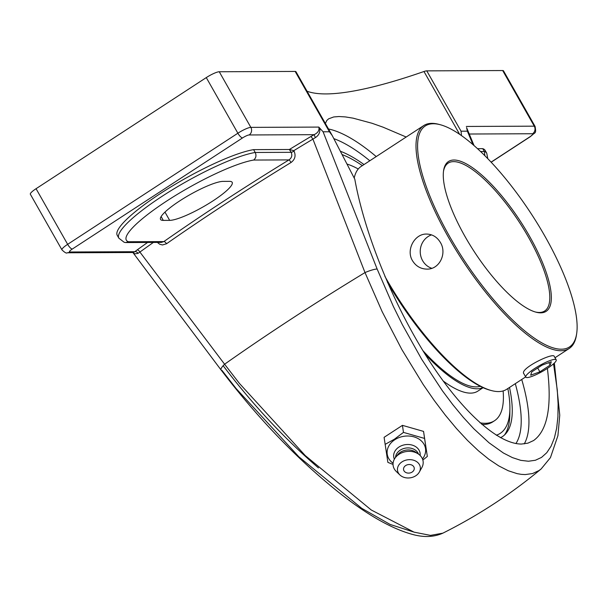 <?xml version="1.0" encoding="UTF-8"?>
<svg xmlns="http://www.w3.org/2000/svg" width="607" height="607" viewBox="0 0 607 607"><rect width="100%" height="100%" fill="white"/><g stroke="black" fill="none" stroke-linecap="round" stroke-linejoin="round"><path stroke-width="0.91" d="M468.354 131.84L467.208 129.086M477.489 148.685L482.74 148.662A85.033 15.85 -29.6 0 1 485.145 150.392L486.753 153.222A85.033 15.85 150.4 0 0 484.348 151.492L480.516 151.507M147.6 242.459A544.176 101.415 150.4 0 0 137.099 249.955A2.8 1.373 -125.7 0 1 139.898 252.057A541.376 100.891 -29.6 0 1 153.396 242.428M289.569 149.519L293.788 150.657A541.376 100.891 -29.6 0 1 312.909 139.124L311.012 136.438A544.176 101.415 150.4 0 0 289.395 149.489L291.163 152.319C292.483 155.377 291.755 157.903 288.978 159.899A2.8 0.478 -121.5 0 1 291.019 162.501C295.048 159.504 296.049 155.703 294.031 151.09L293.788 150.657M221.153 370.02C258.058 418.564 297.551 459.59 339.647 493.096C367.554 515.055 391.879 528.834 412.616 534.448C423.906 537.559 433.99 537.134 442.867 533.158L430.507 535.389L414.065 532.149L371.249 509.986L305.253 455.569L239.363 383.351L224.598 364.223A541.376 100.891 -29.6 0 1 365.004 272.573L312.909 139.124L315.359 137.622L314.115 134.678L311.012 136.438M315.359 137.622C318.774 135.444 320.253 132.311 319.813 128.206L318.804 127.083C319.555 130.285 317.992 132.812 314.115 134.678L249.136 134.959A5.516 5.144 -90.2 0 0 250.85 127.379A11.214 2.087 150.4 0 0 237.876 133.221A5.516 1.707 56.9 0 0 242.55 137.926A5.698 1.062 -29.6 0 1 249.136 134.959M128.487 241.745L125.755 242.55L161.401 242.398L163.822 241.594L128.487 241.745A79.517 14.818 -29.6 0 1 166.773 201A79.517 14.818 -29.6 0 1 253.643 160.051L288.978 159.899A544.176 101.415 150.4 0 0 163.822 241.594A2.8 1.237 -124.9 0 1 166.508 243.771A541.376 100.891 -29.6 0 1 291.019 162.501M157.365 242.413L159.618 244.196L162.426 244.97L166.508 243.771M137.099 249.955L134.822 251.708A2.8 1.92 -129.9 0 1 138.017 253.385L139.898 252.057L224.598 364.223A11.214 2.785 143.1 0 0 221.085 369.997A11.214 2.785 143.1 0 0 221.95 370.353L236.032 388.442L298.834 456.775L361.689 508.287L390.126 524.44L413.261 531.884M132.979 252.512L134.769 253.847L138.017 253.385M133.274 252.512L67.187 252.793A5.516 5.144 -90.2 0 0 69.843 251.988L134.822 251.708L133.252 252.512M125.755 242.55L124.192 242.307L118.851 238.172A85.033 15.85 150.4 0 1 167.995 192.525A85.033 15.85 150.4 0 1 255.206 152.471C256.579 155.506 256.055 158.032 253.643 160.051M163.298 220.394A37.52 6.996 -29.6 0 1 160.552 219.423A37.52 6.996 -29.6 0 1 184.574 197.836A37.52 6.996 -29.6 0 1 223.065 181.387L229.431 181.356A37.52 6.996 -29.6 0 1 232.178 182.328A37.52 6.996 -29.6 0 1 208.155 203.914A37.52 6.996 -29.6 0 1 169.664 220.371L163.298 220.394L161.121 216.57M118.851 238.172L117.25 235.341A85.033 15.85 -29.6 0 1 166.394 189.695A85.033 15.85 -29.6 0 1 253.605 149.641L289.395 149.489M253.605 149.641L255.206 152.471L291.163 152.319A2.8 0.524 150.4 0 0 294.031 151.09M554.358 363.039L559.76 415.158L557.924 435.636L550.45 457.617L541.148 468.945L539.016 470.539L532.574 473.543L525.252 474.575L521.299 474.355L517.156 473.65L508.309 470.759L498.81 465.926L488.802 459.226L478.362 450.728L467.534 440.454L456.479 428.542L445.363 415.188L434.248 400.483L423.178 384.481L401.842 349.533L382.198 311.74L365.004 272.573A11.214 1.829 -21.5 0 1 377.144 269.053L323.099 131.795L319.813 128.206M484.879 155.756L484.348 151.492L482.74 148.662M340.368 151.249A170.385 52.65 -123.1 0 1 364.01 164.55M509.508 387.456A170.385 52.65 -123.1 0 1 505.897 433.542A170.385 52.65 -123.1 0 1 500.479 437.7M223.148 365.71C252.58 404.505 284.349 438.565 318.455 467.914M67.187 252.793C66.565 253.589 64.82 252.611 61.944 249.856A11.214 2.087 150.4 0 1 67.65 244.333L36.056 188.709L206.281 77.597L237.876 133.221L67.65 244.333A5.516 1.707 56.9 0 0 72.316 249.037L242.55 137.926M318.804 127.083L250.85 127.379L219.256 71.755A11.214 2.087 150.4 0 0 206.281 77.597M323.099 131.795L329.426 131.765L332.226 135.543L354.799 179.186C364.466 233.02 392.41 302.203 426.175 355.93C459.962 409.566 497.262 444.058 521.459 444.051L527.893 443.163L533.561 440.561C547.453 430.591 552.067 406.531 547.393 368.388M219.256 71.755L295.154 71.429L329.426 131.765M325.367 123.471L326.839 120.429L328.66 118.813L333.691 116.961L338.926 116.529L345.368 116.916L353.099 118.16L372.083 123.289L383.055 127.174L406.182 137.023M469.257 134.018L532.551 133.745A5.698 1.062 -29.6 0 1 530.07 136.696A5.516 1.707 56.9 0 0 530.412 136.605C535.359 131.582 536.406 134.504 535.093 126.453L503.491 70.829A11.214 2.087 150.4 0 0 502.672 70.541L426.774 70.867A11.214 2.087 150.4 0 0 423.967 71.505L459.681 134.382M332.226 135.543L295.973 71.717A11.214 2.087 150.4 0 0 295.154 71.429M307.051 91.217A390.369 72.749 150.4 0 0 326.08 93.918A390.369 72.749 150.4 0 0 423.967 71.505M36.056 188.709A11.214 2.087 150.4 0 0 30.35 194.232L61.944 249.856M461.464 135.619L461.054 131.203L467.382 131.173L472.99 144.686M466.586 127.576L467.382 131.173M402.441 425.355L423.549 431.395L427.336 456.449L424.574 438.436L403.465 432.396L402.441 425.355L384.094 437.328L387.881 462.382L393.04 464.423M422.851 460.045L427.336 456.449M403.465 432.396L394.413 439.21L385.119 444.37M423.549 431.395L424.574 438.436M393.086 463.24A19.348 15.304 -8.3 0 1 394.793 439.734A19.348 15.304 -8.3 0 1 419.558 439.483A19.348 15.304 -8.3 0 1 422.48 458.968M413.2 466.009A5.395 4.272 -8.3 0 1 409.55 473.035A5.395 4.272 -8.3 0 1 403.959 467.398A5.395 4.272 -8.3 0 1 413.2 466.009M394.36 459.203A13.324 10.539 -8.3 0 1 398.936 447.063A13.324 10.539 -8.3 0 1 413.435 445.53A13.324 10.539 -8.3 0 1 420.112 455.462M395.514 457.466A11.776 9.317 -8.3 0 1 400.18 450.182A11.776 9.317 -8.3 0 1 418.504 454.119M399.876 474.94L396.242 471.442A15.137 11.973 -8.3 0 1 395.574 457.382L397.767 454.643A11.776 9.317 -8.3 0 1 400.476 452.215A11.776 9.317 -8.3 0 1 415.537 452.063L418.42 454.059A15.137 11.973 -8.3 0 1 421.782 467.724L419.3 472.117A11.51 9.113 -8.3 0 1 415.795 475.759A11.51 9.113 -8.3 0 1 399.876 474.94A11.51 9.113 -8.3 0 1 402.016 461.874A11.51 9.113 -8.3 0 1 416.121 461.32A11.51 9.113 -8.3 0 1 419.3 472.117M395.574 457.382A15.137 11.973 -8.3 0 1 399.057 454.264A15.137 11.973 -8.3 0 1 418.42 454.059M422.867 350.596A116.612 36.033 56.9 0 0 476.085 386.887A116.612 36.033 56.9 0 0 480.251 386.295M492.732 421.895A152.767 47.209 56.9 0 1 483.369 424.475A152.767 47.209 56.9 0 1 481.875 424.437A152.767 47.209 56.9 0 0 483.377 424.468A152.767 47.209 56.9 0 0 492.747 421.888A152.767 47.209 56.9 0 0 492.74 421.895L494.53 420.727A152.767 47.209 56.9 0 0 503.127 390.931M480.023 422.813A152.767 47.209 56.9 0 0 485.168 423.299A152.767 47.209 56.9 0 0 494.53 420.727M358.267 168.989A152.767 47.209 56.9 0 0 346.938 164.019M443.064 380.893A118.851 36.724 56.9 0 0 470.546 393.124A118.851 36.724 56.9 0 0 477.83 391.12L483.119 387.676M424.983 354.033A118.851 36.724 56.9 0 0 477.178 388.799A118.851 36.724 56.9 0 0 482.982 387.615M554.919 359.382A17.489 3.263 -29.6 0 1 556.202 359.837A17.489 3.263 -29.6 0 1 545.003 369.898A17.489 3.263 -29.6 0 1 527.058 377.569A17.489 3.263 -29.6 0 1 525.783 377.114A17.489 3.263 -29.6 0 1 536.983 367.053A17.489 3.263 -29.6 0 1 554.919 359.382M542.104 365.133L551.3 361.749L550.192 365.095L539.881 371.825L530.677 375.209L531.793 371.863L542.104 365.133M539.881 371.825L537.711 368.001M550.192 365.095L548.811 362.66M443.497 171.28A88.288 27.285 -123.1 0 1 448.186 163.116A88.288 27.285 -123.1 0 1 453.596 161.629A88.288 27.285 -123.1 0 1 523.924 229.484A88.288 27.285 -123.1 0 1 544.699 310.981A88.288 27.285 -123.1 0 1 539.289 312.468A88.288 27.285 -123.1 0 1 535.336 311.983M525.662 376.909L506.64 389.322A133.092 41.124 -123.1 0 1 498.476 391.568A133.092 41.124 -123.1 0 1 491.503 390.582A133.092 41.124 -123.1 0 1 384.884 276.344M354.215 178.056A133.092 41.124 -123.1 0 1 361.142 166.424L423.694 125.596A133.092 41.124 56.9 0 0 455.007 248.445A133.092 41.124 56.9 0 0 561.027 350.74A133.092 41.124 56.9 0 0 569.184 348.501A133.092 41.124 56.9 0 0 576.43 335.147L576.65 333.736A131.969 40.783 -123.1 0 1 561.376 349.2A131.969 40.783 -123.1 0 1 445.538 229.135A131.969 40.783 -123.1 0 1 440.212 124.708A131.969 40.783 -123.1 0 1 531.482 214.172A131.969 40.783 -123.1 0 1 576.65 333.736M387.365 282.126A131.969 40.783 56.9 0 0 490.122 390.218L491.503 390.582M440.212 124.708L438.831 124.336A133.092 41.124 56.9 0 0 431.85 123.35A133.092 41.124 56.9 0 0 423.694 125.596M412.494 260.699C405.726 249.841 414.74 233.551 426.675 234.067C432.51 234.234 437.086 237.041 440.401 242.481C447.222 253.347 439.529 269.629 426.827 269.106C420.651 268.947 415.878 266.147 412.494 260.699M523.909 373.813L523.773 373.639C519.706 368.624 553.212 352.272 554.237 356.332L554.29 356.468M540.723 312.84A89.411 27.626 56.9 0 0 517.156 216.395A89.411 27.626 56.9 0 0 443.596 170.559A89.411 27.626 56.9 0 0 474.196 251.564A89.411 27.626 56.9 0 0 536.034 312.18A89.411 27.626 56.9 0 0 540.723 312.84M431.524 234.879A17.52 16.336 -90.2 0 0 422.609 260.653A17.52 16.336 -90.2 0 0 431.774 268.294M342.075 154.588A166.455 51.436 -123.1 0 1 344.776 155.673A166.455 51.436 -123.1 0 1 362.356 165.635M507.847 388.533A166.455 51.436 -123.1 0 1 509.895 408.64A166.455 51.436 -123.1 0 1 496.283 435.227M504.47 435.014A171.371 52.953 56.9 0 0 509.842 413.997L509.895 408.64M530.07 136.696L491.071 162.152M535.093 126.453A11.214 2.087 150.4 0 0 534.274 126.165A5.516 5.144 89.8 0 1 532.551 133.745M502.672 70.541L534.274 126.165L466.32 126.453M69.843 251.988A5.698 1.062 -29.6 0 1 72.316 249.037M524.258 443.884A190.719 58.932 56.9 0 0 521.724 379.481M376.226 156.576A190.719 58.932 56.9 0 0 328.501 128.98M333.926 138.669A185.196 57.233 -123.1 0 1 369.815 160.764M515.305 383.67A185.196 57.233 -123.1 0 1 515.92 443.542M461.054 131.203L426.774 70.867M553.538 363.805L557.272 389.891L558.114 404.012L557.909 416.812L556.665 428.147L554.373 438.011L551.05 446.244L546.755 452.723L541.543 457.397L535.42 460.25L528.469 461.237L520.791 460.349L512.399 457.602L503.4 453.004L489.045 442.799L473.809 428.762L463.361 417.426L452.852 404.717L442.359 390.726L421.675 359.253L402.32 324.57L393.298 306.3L377.144 269.053M169.664 220.371L164.975 212.101M466.882 128.289L467.17 128.995M487.785 158.708L486.753 153.222M530.412 136.605L491.146 162.228M541.148 468.945L541.148 468.945C510.859 494.128 478.096 515.533 442.867 533.158M474.067 145.619L466.874 128.289M221.085 369.997L132.88 252.512M523.689 373.426L525.783 377.114M554.138 356.21L556.202 359.837M555.01 357.751L569.184 348.501M344.776 155.673L342.029 154.497"/></g></svg>
